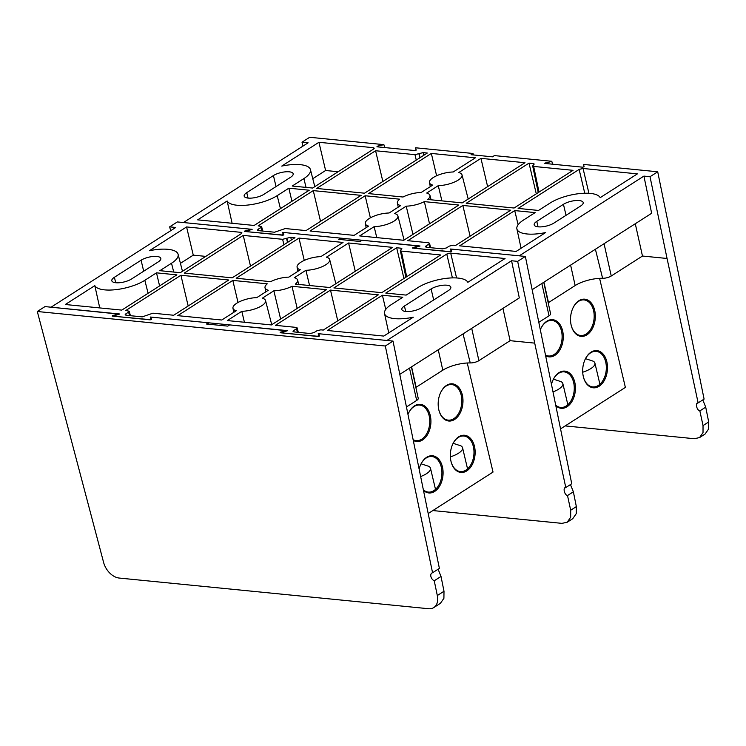 <?xml version="1.0" encoding="UTF-8"?>
<svg xmlns="http://www.w3.org/2000/svg" width="746" height="746" viewBox="0 0 746 746"><rect width="100%" height="100%" fill="white"/><g stroke="black" fill="none" stroke-linecap="round" stroke-linejoin="round"><path stroke-width="1.12" d="M570.681 510.245L567.51 495.54L573.366 491.8L576.35 506.609L576.257 513.649L572.751 518.694L567.23 522.219L570.671 517.23L570.681 510.245L576.35 506.609M341.015 239.578L340.67 238.123L283.275 232.435L283.713 234.897M419.485 246.124L362.034 240.24L360.113 241.48L338.74 239.354L340.67 238.123M348.587 243L392.648 247.374L329.853 287.527L295.379 284.114A16.738 5.809 -13.3 0 0 297.617 280.086A16.738 5.809 -13.3 0 0 294.362 277.689L305.916 270.294A16.738 5.809 -13.3 0 0 322.514 266.518A16.738 5.809 -13.3 0 0 329.676 259.58A16.738 5.809 -13.3 0 0 326.422 257.184L348.587 243L355.273 271.274M305.916 270.294L309.562 285.522M320.864 256.633A16.738 5.809 -13.3 0 0 304.359 260.373A16.738 5.809 -13.3 0 0 297.095 267.282A16.738 5.809 -13.3 0 0 300.358 269.744L288.805 277.139A16.738 5.809 -13.3 0 0 270.667 281.662L236.193 278.249L298.978 238.086L343.039 242.45L320.864 256.633M304.265 260.419L298.978 238.086M232.808 280.412L267.282 283.825A16.738 5.809 -13.3 0 0 265.026 287.788A16.738 5.809 -13.3 0 0 268.299 290.25L256.745 297.645A16.738 5.809 -13.3 0 0 240.231 301.384A16.738 5.809 -13.3 0 0 232.966 308.294A16.738 5.809 -13.3 0 0 236.24 310.756L221.767 320.015L177.716 315.651L232.808 280.412L238.03 302.484M244.418 322.263L241.797 311.306A16.738 5.809 -13.3 0 0 258.386 307.529A16.738 5.809 -13.3 0 0 265.548 300.591A16.738 5.809 -13.3 0 0 262.303 298.195L273.857 290.8A16.738 5.809 -13.3 0 0 291.994 286.277L326.468 289.7L271.376 324.939L227.316 320.566L241.797 311.306M297.178 308.424L291.994 286.277M273.857 290.8L280.608 319.027M451.61 251.542L451.181 249.08L525.361 256.438L517.668 261.361L511.56 260.755L386.904 340.484L318.216 333.667L318.85 336.39L318.738 335.737L317.423 336.241L281.363 332.856M567.51 495.54C564.358 495.055 562.652 487.147 565.794 487.548L571.744 483.744L525.361 256.438M129.524 315.614L128.601 312.108L129.244 311.231L125.813 310.504L180.914 275.265L228.78 280.011L173.687 315.25L152.921 313.189L142.244 316.873L126.121 315.269L125.132 314.793L125.776 313.907L126.139 315.269M297.43 332.25L296.498 328.753L297.141 327.876L296.162 327.391L275.405 325.331L330.497 290.091L378.362 294.838L323.27 330.077L320.827 329.835L316.891 330.776L314.075 332.576L310.14 333.518L294.017 331.914L293.038 331.438L293.682 330.553L294.036 331.914M281.746 332.063L281.298 332.66L287.695 330.646L150.319 317.022L150.953 319.745L150.832 319.092L149.526 319.596L113.457 316.211M452.412 277.885L446.77 254.06L385.775 293.075L406.169 295.099L417.816 287.648A29.234 10.146 -13.3 0 1 447.218 278.239A29.234 10.146 -13.3 0 1 467.845 282.305L505.042 258.517L450.705 253.127L456.58 277.95M384.535 313.534A29.234 10.146 166.7 0 0 413.275 317.209L383.77 336.073L327.298 330.478L382.39 295.239L402.784 297.262L391.146 304.713A29.234 10.146 166.7 0 0 384.535 313.534L388.731 332.902M159.588 285.932L156.492 272.84L176.886 274.864L121.784 310.103L65.312 304.508L94.817 285.634A29.234 10.146 -13.3 0 0 115.444 289.7A29.234 10.146 -13.3 0 0 144.845 280.291L148.09 293.281M401.18 249.584L400.891 248.185L396.667 247.765L403.94 278.482M250.507 266.117L243.233 235.4L184.29 273.101L232.165 277.848L294.959 237.685L290.744 237.265L291.378 239.97M156.492 272.84L144.845 280.291M244.576 231.446L245.014 230.84L244.576 231.446L282.529 235.204L283.844 234.692L283.275 232.435M251.579 229.479L245.014 230.84L245.21 231.502M251.523 229.292L177.343 221.935L169.65 226.859L170.666 230.719M113.84 315.418L113.401 316.015L119.789 314.001L51.101 307.193L175.758 227.465L169.65 226.859M412.482 248.082L412.92 247.485L412.482 248.082L450.435 251.85L451.75 251.337L451.181 249.08M419.429 245.938L412.92 247.485L413.116 248.148M400.891 248.185L401.88 248.688L400.322 250.572L401.311 251.076L440.69 254.973L381.747 292.674L333.882 287.928L396.667 247.765M128.601 312.108L125.776 313.907M296.498 328.753L293.682 330.553M446.77 254.06L450.705 253.127M243.233 235.4L282.622 239.307L290.744 237.265M241.21 233.722L240.921 232.332L186.584 226.943L149.386 250.74A29.234 10.146 -13.3 0 1 178.098 254.274L182.462 271.302M240.921 232.332L241.909 232.827L241.266 233.694L180.271 272.7L159.868 270.677L171.515 263.235A29.234 10.146 -13.3 0 0 178.098 254.274M158.236 261.911L131.566 278.976A11.479 3.982 166.7 0 1 119.584 282.715A11.479 3.982 166.7 0 1 111.816 280.766A11.479 3.982 166.7 0 1 114.408 277.279L141.087 260.214A11.479 3.982 166.7 0 1 153.061 256.475A11.479 3.982 166.7 0 1 160.828 258.424A11.479 3.982 166.7 0 1 158.236 261.911M404.425 306.028A11.479 3.982 -13.3 0 0 401.833 309.515A11.479 3.982 -13.3 0 0 409.601 311.464A11.479 3.982 -13.3 0 0 421.574 307.725L448.253 290.67A11.479 3.982 -13.3 0 0 450.845 287.173A11.479 3.982 -13.3 0 0 443.077 285.233A11.479 3.982 -13.3 0 0 431.095 288.963L404.425 306.028L405.712 311.474M511.56 260.755L519.309 297.915L399.931 374.268M517.668 261.361L534.705 343.123L510.115 340.68L502.935 308.387M510.115 340.68L478.895 360.654A6.845 2.378 166.7 0 1 470.25 362.938A21.737 7.544 -13.3 0 0 442.807 370.202L416.137 387.267A21.737 7.544 -13.3 0 0 415.858 387.444M411.41 366.929L418.226 398.373A6.845 2.378 166.7 0 1 416.678 400.443L406.71 406.822M565.076 487.837L565.794 487.548L534.705 343.123M567.23 522.219L561.962 523.366L432.839 510.562M570.457 484.564L573.366 491.8M94.817 285.634L99.75 307.921M205.765 256.391L193.261 255.151L180.42 263.357M193.261 255.151L186.584 226.943M188.179 305.981L180.914 275.265M337.761 320.808L330.497 290.091M385.747 309.413L382.39 295.239M467.248 362.994L493.031 472.069L428.316 513.462M474.475 446.35A18.678 12.328 -84.3 0 1 466.875 470.838A18.678 12.328 -84.3 0 1 451.078 461.662A18.678 12.328 -84.3 0 1 452.841 443.907A18.678 12.328 -84.3 0 1 464.693 435.272A18.678 12.328 -84.3 0 1 474.475 446.35M419.261 468.535A18.678 12.328 -84.3 0 1 420.781 464.413A18.678 12.328 -84.3 0 1 432.633 455.778A18.678 12.328 -84.3 0 1 442.415 466.856A18.678 12.328 -84.3 0 1 438.21 488.164A18.678 12.328 -84.3 0 1 423.7 490.588M462.315 394.914A18.678 12.328 -84.3 0 1 454.715 419.401A18.678 12.328 -84.3 0 1 438.918 410.235A18.678 12.328 -84.3 0 1 440.681 392.471A18.678 12.328 -84.3 0 1 452.533 383.845A18.678 12.328 -84.3 0 1 462.315 394.914M408.193 413.937A18.678 12.328 -84.3 0 1 408.621 412.976A18.678 12.328 -84.3 0 1 420.474 404.351A18.678 12.328 -84.3 0 1 430.255 415.419A18.678 12.328 -84.3 0 1 426.964 435.478A18.678 12.328 -84.3 0 1 413.629 440.597M451.032 461.466A17.867 11.787 95.7 0 0 460.366 471.575A17.867 11.787 95.7 0 0 473.356 446.621A17.867 11.787 95.7 0 0 463.891 436.018A17.867 11.787 95.7 0 0 452.757 444.094M423.579 489.982A17.867 11.787 95.7 0 0 428.307 492.08A17.867 11.787 95.7 0 0 441.287 467.127A17.867 11.787 95.7 0 0 431.831 456.524A17.867 11.787 95.7 0 0 420.688 464.599M438.872 410.03A17.867 11.787 95.7 0 0 448.206 420.138A17.867 11.787 95.7 0 0 461.196 395.184A17.867 11.787 95.7 0 0 451.731 384.582A17.867 11.787 95.7 0 0 440.597 392.657M413.489 439.898A17.867 11.787 95.7 0 0 416.147 440.644A17.867 11.787 95.7 0 0 429.137 415.69A17.867 11.787 95.7 0 0 419.672 405.087A17.867 11.787 95.7 0 0 408.538 413.163M453.148 443.32L460.73 445.782A17.885 6.201 166.7 0 1 462.567 447.768A17.885 6.201 166.7 0 1 450.37 456.869M421.089 463.825L428.67 466.287A17.885 6.201 166.7 0 1 430.507 468.274A17.885 6.201 166.7 0 1 420.856 476.47M441.007 576.444L444.001 591.261L443.907 598.301L440.392 603.337L433.79 607.57A16.337 10.882 -122.6 0 0 437.315 595.532L434.237 580.78L441.007 576.444L438.107 569.217M319.26 336.194L318.831 333.732L393.011 341.081L439.385 568.396L432.568 572.76A4.569 3.049 -122.6 0 0 431.85 573.04A4.569 3.049 -122.6 0 0 431.001 576.938A4.569 3.049 -122.6 0 0 434.237 580.78M208.666 324.23L208.321 322.776L150.925 317.087L151.363 319.549M287.135 330.776L229.684 324.892L227.763 326.123L206.39 324.006L208.321 322.776M119.229 314.131L44.993 306.587L37.3 311.502L103.61 562.456A16.337 10.882 -122.6 0 0 119.22 578.057L428.512 608.717A16.337 10.882 -122.6 0 0 433.79 607.57M393.011 341.081L385.318 346.004L37.3 311.502M280.132 332.735L280.571 332.138L280.132 332.735L318.085 336.502L319.4 335.989L318.831 333.732M287.079 330.581L280.571 332.138L280.766 332.8M112.226 316.09L112.665 315.493L112.226 316.09L150.179 319.857L151.494 319.344L150.925 317.087M119.173 313.935L112.665 315.493L112.86 316.155M432.568 572.76L385.318 346.004M703.03 425.593L699.86 410.887L705.716 407.148L708.7 421.966L708.607 429.006L705.101 434.041L699.58 437.576L703.021 432.577L703.03 425.593L708.7 421.966M473.365 154.935L473.02 153.48L415.625 147.783L416.063 150.254M552.646 164.213L551.779 161.285L494.384 155.597L492.463 156.828L471.09 154.711L473.02 153.48M480.937 158.357L524.997 162.721L462.203 202.884L427.719 199.462A16.738 5.809 -13.3 0 0 429.966 195.433A16.738 5.809 -13.3 0 0 426.712 193.037L438.266 185.651A16.738 5.809 -13.3 0 0 454.864 181.865A16.738 5.809 -13.3 0 0 462.026 174.928A16.738 5.809 -13.3 0 0 458.771 172.531L480.937 158.357L487.623 186.621M438.266 185.651L441.912 200.87M453.214 171.981A16.738 5.809 -13.3 0 0 436.708 175.72A16.738 5.809 -13.3 0 0 429.444 182.63A16.738 5.809 -13.3 0 0 432.708 185.101L421.154 192.487A16.738 5.809 -13.3 0 0 403.017 197.019L368.543 193.596L431.328 153.434L475.389 157.807L453.214 171.981M436.615 175.767L431.328 153.434M365.158 195.76L399.632 199.182A16.738 5.809 -13.3 0 0 397.376 203.136A16.738 5.809 -13.3 0 0 400.649 205.607L389.095 212.992A16.738 5.809 -13.3 0 0 372.58 216.741A16.738 5.809 -13.3 0 0 365.316 223.641A16.738 5.809 -13.3 0 0 368.589 226.113L354.117 235.363L310.056 230.999L365.158 195.76L370.38 217.832M376.767 237.61L374.138 226.663A16.738 5.809 -13.3 0 0 390.736 222.877A16.738 5.809 -13.3 0 0 397.898 215.939A16.738 5.809 -13.3 0 0 394.653 213.542L406.206 206.157A16.738 5.809 -13.3 0 0 424.343 201.625L458.818 205.047L403.726 240.287L359.665 235.913L374.138 226.663M429.528 223.781L424.343 201.625M406.206 206.157L412.958 234.375M583.959 166.899L583.531 164.428L657.711 171.785L650.018 176.709L643.91 176.103L519.253 255.831L450.565 249.024L451.199 251.747L451.088 251.085L449.773 251.598L413.704 248.213M699.86 410.887C696.708 410.403 695.002 402.504 698.144 402.896L704.093 399.091L657.711 171.785M261.874 230.962L260.951 227.455L261.594 226.579L258.163 225.851L313.264 190.612L361.129 195.359L306.037 230.598L285.27 228.546L274.593 232.22L258.47 230.626L257.482 230.141L258.125 229.264L258.489 230.626M429.78 247.607L428.847 244.101L429.491 243.224L428.512 242.739L407.754 240.688L462.846 205.448L510.712 210.195L455.62 245.434L453.176 245.192L449.241 246.124L446.425 247.933L442.49 248.866L426.367 247.271L425.388 246.786L426.031 245.91L426.386 247.271M414.095 247.411L413.648 248.017L420.035 245.994L282.669 232.379L283.303 235.102L283.182 234.44L281.876 234.953L245.807 231.568M584.761 193.242L579.12 169.417L518.125 208.423L538.519 210.447L550.166 202.996A29.234 10.146 -13.3 0 1 579.567 193.587A29.234 10.146 -13.3 0 1 600.194 197.653L637.392 173.865L583.055 168.475L588.93 193.307M516.885 228.891A29.234 10.146 166.7 0 0 545.624 232.556L516.12 251.43L459.648 245.826L514.74 210.586L535.134 212.61L523.496 220.061A29.234 10.146 166.7 0 0 516.885 228.891L521.081 248.25M291.928 201.28L288.842 188.197L309.236 190.221L254.134 225.46L197.662 219.856L227.166 200.991A29.234 10.146 -13.3 0 0 247.784 205.057A29.234 10.146 -13.3 0 0 277.195 195.648L280.44 208.628M533.53 164.931L533.231 163.542L529.017 163.122L536.29 193.839M382.857 181.464L375.583 150.748L316.64 188.449L364.514 193.195L427.309 153.033L423.085 152.622L423.728 155.327M288.842 188.197L277.195 195.648M376.926 146.794L377.364 146.188L376.926 146.794L414.879 150.552L416.193 150.049L415.625 147.783M384.74 147.568L383.873 144.64L377.364 146.188L377.56 146.859M383.873 144.64L309.693 137.283L301.999 142.206L303.016 146.067M246.189 230.766L245.751 231.372L252.139 229.348L183.451 222.541L308.107 142.812L301.999 142.206M584.099 166.694L583.531 164.428M584.09 166.684L582.785 167.197L544.832 163.439L545.27 162.833L545.466 163.505M544.832 163.439L551.779 161.285M533.231 163.542L534.22 164.036L532.672 165.92L533.66 166.423L573.04 170.33L514.097 208.022L466.231 203.285L529.017 163.122M260.951 227.455L258.125 229.264M428.847 244.101L426.031 245.91M579.12 169.417L583.055 168.475M375.583 150.748L414.972 154.655L423.085 152.622M373.56 149.069L373.27 147.68L318.934 142.29L281.736 166.088A29.234 10.146 -13.3 0 1 310.448 169.622L314.803 186.649M373.27 147.68L374.259 148.184L373.615 149.041L312.621 188.048L292.218 186.034L303.864 178.583A29.234 10.146 -13.3 0 0 310.448 169.622M290.586 177.268L263.916 194.324A11.479 3.982 166.7 0 1 251.934 198.063A11.479 3.982 166.7 0 1 244.166 196.114A11.479 3.982 166.7 0 1 246.758 192.627L273.428 175.562A11.479 3.982 166.7 0 1 285.41 171.832A11.479 3.982 166.7 0 1 293.178 173.771A11.479 3.982 166.7 0 1 290.586 177.268M536.775 221.376A11.479 3.982 -13.3 0 0 534.183 224.863A11.479 3.982 -13.3 0 0 541.95 226.812A11.479 3.982 -13.3 0 0 553.924 223.073L580.602 206.017A11.479 3.982 -13.3 0 0 583.195 202.53A11.479 3.982 -13.3 0 0 575.427 200.581A11.479 3.982 -13.3 0 0 563.444 204.311L536.775 221.376L538.062 226.831M643.91 176.103L651.65 213.272L532.28 289.616M650.018 176.709L667.055 258.47L642.465 256.037L635.284 223.744M642.465 256.037L611.244 276.001A6.845 2.378 166.7 0 1 602.6 278.286A21.737 7.544 -13.3 0 0 575.157 285.55L548.487 302.615A21.737 7.544 -13.3 0 0 548.207 302.792M543.759 282.277L550.576 313.73A6.845 2.378 166.7 0 1 549.028 315.791L539.06 322.169M697.426 403.185L698.144 402.896L667.055 258.47M699.58 437.576L694.312 438.713L565.188 425.91M702.807 399.912L705.716 407.148M227.166 200.991L232.099 223.268M338.115 171.739L325.61 170.498L312.77 178.714M325.61 170.498L318.934 142.29M320.528 221.329L313.264 190.612M470.111 236.165L462.846 205.448M518.097 224.76L514.74 210.586M599.597 278.351L625.381 387.416L560.666 428.81M606.824 361.698A18.678 12.328 -84.3 0 1 599.225 386.186A18.678 12.328 -84.3 0 1 583.428 377.019A18.678 12.328 -84.3 0 1 585.19 359.255A18.678 12.328 -84.3 0 1 597.042 350.629A18.678 12.328 -84.3 0 1 606.824 361.698M551.611 383.882A18.678 12.328 -84.3 0 1 553.131 379.761A18.678 12.328 -84.3 0 1 564.983 371.135A18.678 12.328 -84.3 0 1 574.765 382.204A18.678 12.328 -84.3 0 1 570.559 403.511A18.678 12.328 -84.3 0 1 556.059 405.945M594.665 310.261A18.678 12.328 -84.3 0 1 587.065 334.749A18.678 12.328 -84.3 0 1 571.268 325.582A18.678 12.328 -84.3 0 1 573.031 307.818A18.678 12.328 -84.3 0 1 584.883 299.193A18.678 12.328 -84.3 0 1 594.665 310.261M540.542 329.284A18.678 12.328 -84.3 0 1 540.971 328.324A18.678 12.328 -84.3 0 1 552.823 319.698A18.678 12.328 -84.3 0 1 562.605 330.767A18.678 12.328 -84.3 0 1 559.313 350.825A18.678 12.328 -84.3 0 1 545.979 355.954M583.381 376.814A17.867 11.787 95.7 0 0 592.716 386.922A17.867 11.787 95.7 0 0 605.705 361.969A17.867 11.787 95.7 0 0 596.24 351.366A17.867 11.787 95.7 0 0 585.106 359.441M555.938 405.33A17.867 11.787 95.7 0 0 560.656 407.428A17.867 11.787 95.7 0 0 573.637 382.474A17.867 11.787 95.7 0 0 564.181 371.872A17.867 11.787 95.7 0 0 553.038 379.947M571.222 325.377A17.867 11.787 95.7 0 0 580.556 335.486A17.867 11.787 95.7 0 0 593.546 310.532A17.867 11.787 95.7 0 0 584.081 299.929A17.867 11.787 95.7 0 0 572.947 308.014M545.839 355.245A17.867 11.787 95.7 0 0 548.497 355.991A17.867 11.787 95.7 0 0 561.477 331.038A17.867 11.787 95.7 0 0 552.021 320.435A17.867 11.787 95.7 0 0 540.878 328.52M585.498 358.667L593.079 361.139A17.885 6.201 166.7 0 1 594.916 363.115A17.885 6.201 166.7 0 1 582.719 372.217M553.439 379.173L561.02 381.644A17.885 6.201 166.7 0 1 562.857 383.621A17.885 6.201 166.7 0 1 553.215 391.827M438.256 349.753L442.807 370.202M411.587 366.818L416.137 387.267M470.25 362.938L463.042 333.9M433.696 299.976L431.095 288.963M115.695 282.725L114.408 277.279M143.689 271.227L141.087 260.214M471.714 328.361L478.895 360.654M416.678 400.443L409.498 368.151M171.515 263.235L173.725 272.057M401.311 251.076L406.673 276.738M283.909 244.753L282.622 239.307M287.769 242.282L286.809 238.207M286.548 238.366L287.518 242.441M437.315 595.532L444.001 591.261M570.606 265.1L575.157 285.55M543.937 282.165L548.487 302.615M602.6 278.286L595.392 249.248M566.046 215.324L563.444 204.311M248.045 198.082L246.758 192.627M276.039 186.575L273.428 175.562M604.064 243.709L611.244 276.001M549.028 315.791L541.848 283.499M303.864 178.583L306.074 187.405M533.66 166.423L539.022 192.086M416.259 160.101L414.972 154.655M420.119 157.63L419.159 153.555M418.898 153.723L419.867 157.798M329.676 259.58L335.849 283.694M297.095 267.282L297.962 271.283M232.966 308.294L233.834 312.294M265.548 300.591L271.73 324.706M265.026 287.788L265.902 291.789M297.617 280.086L298.726 284.45M298.325 332.343L297.141 327.876M130.419 315.698L129.244 311.231M405.889 277.232L400.322 250.572M462.567 447.768L467.565 468.898M430.507 468.274L435.505 489.404M462.026 174.928L468.199 199.042M429.444 182.63L430.311 186.631M365.316 223.641L366.183 227.642M397.898 215.939L404.08 240.053M397.376 203.136L398.252 207.136M429.966 195.433L431.076 199.797M430.675 247.691L429.491 243.224M262.769 231.046L261.594 226.579M538.239 192.589L532.672 165.92M594.916 363.115L599.915 384.246M562.857 383.621L567.855 404.752"/></g></svg>
